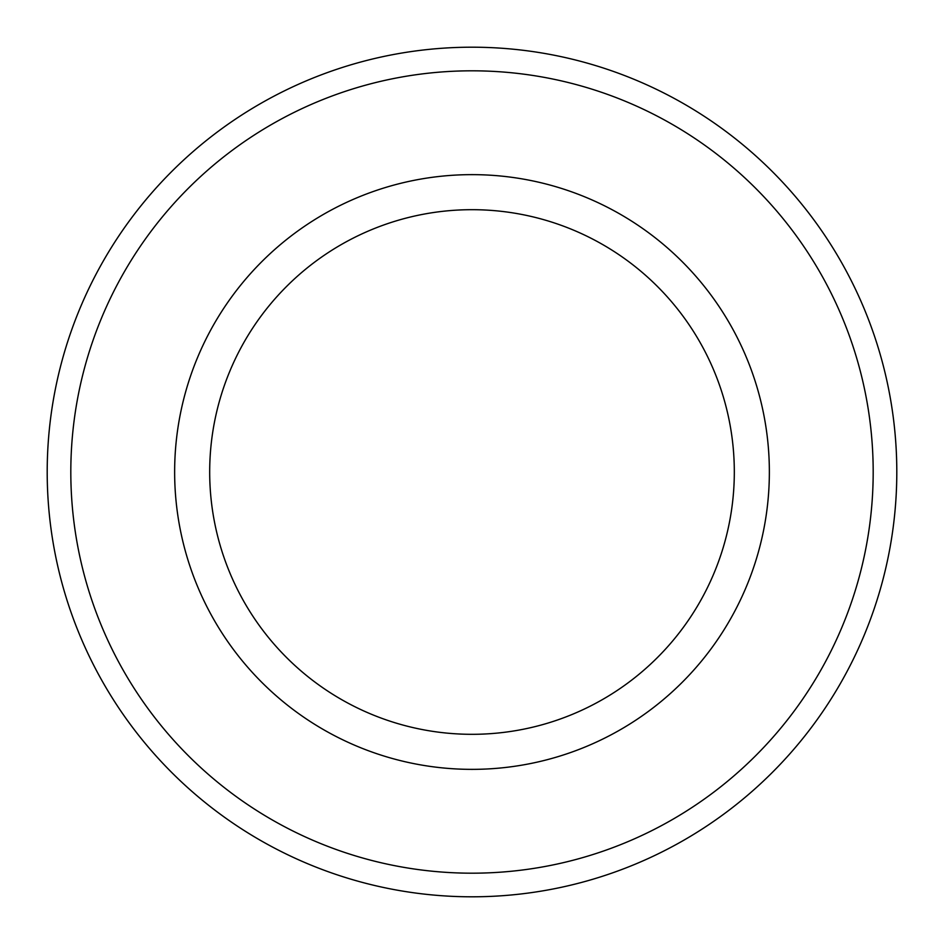 <?xml version="1.0" encoding="UTF-8"?>
<svg xmlns="http://www.w3.org/2000/svg" width="944" height="944" viewBox="0 0 944 944"><rect width="100%" height="100%" fill="white"/><g stroke="black" fill="none" stroke-linecap="round" stroke-linejoin="round"><path stroke-width="1.42" d="M472 47.2A424.8 424.8 0 0 1 896.8 472A424.8 424.8 0 0 1 472 896.8A424.8 424.8 0 0 1 47.2 472A424.8 424.8 0 0 1 472 47.2A424.8 424.8 0 0 0 47.2 472A424.8 424.8 0 0 0 472 896.8M472 734.314A262.314 262.314 0 0 1 209.686 472A262.314 262.314 0 0 1 472 209.686A262.314 262.314 0 0 1 734.314 472A262.314 262.314 0 0 1 472 734.314M472 174.64A297.36 297.36 0 0 1 769.36 472A297.36 297.36 0 0 1 472 769.36A297.36 297.36 0 0 1 174.64 472A297.36 297.36 0 0 1 472 174.64M472 873.188A401.188 401.188 0 0 0 873.188 472A401.188 401.188 0 0 0 472 70.812A401.188 401.188 0 0 0 70.812 472A401.188 401.188 0 0 0 472 873.188"/></g></svg>
